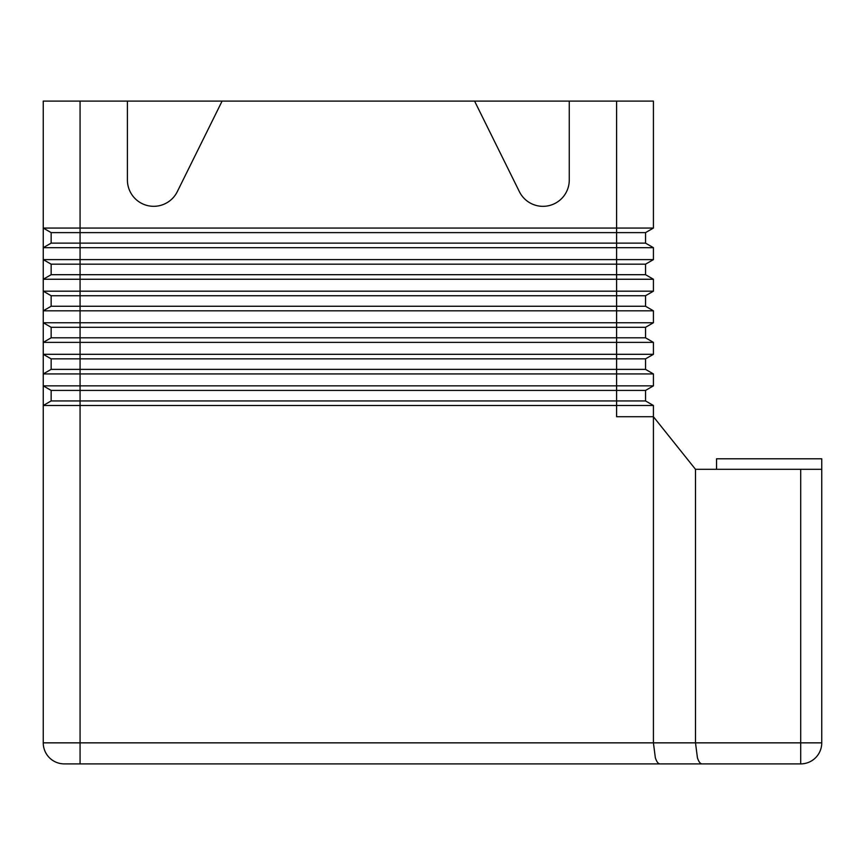 <?xml version="1.0" encoding="UTF-8"?>
<svg xmlns="http://www.w3.org/2000/svg" width="865" height="865" viewBox="0 0 865 865"><rect width="100%" height="100%" fill="white"/><g stroke="black" fill="none" stroke-linecap="round" stroke-linejoin="round"><path stroke-width="1.3" d="M737.586 763.892L659.963 763.892C658.168 763.795 656.632 761.741 655.335 757.729L653.421 742.851L43.25 742.851A21.041 21.041 0 0 0 64.291 763.892L702.045 763.892C700.25 763.795 698.704 761.741 697.417 757.729L695.503 742.851L653.421 742.851L653.421 405.49L43.25 405.49L43.25 742.851M716.544 469.317L716.544 458.796L821.75 458.796L821.75 742.851L821.75 469.317L695.503 469.317L653.421 416.725L616.604 416.725L616.604 400.938L51.143 400.938L51.143 390.418L43.25 385.866L653.421 385.866L653.421 373.929L43.25 373.929L43.25 405.49L51.143 400.938M702.045 763.892L800.709 763.892A21.041 21.041 0 0 0 821.75 742.851L695.503 742.851L695.503 469.317M642.641 228.057L653.421 228.057L653.421 101.108L616.604 101.108L616.604 228.057L642.641 228.057M653.421 247.693L645.539 243.13L80.067 243.13L80.067 101.108L43.25 101.108L43.25 228.057L616.604 228.057L616.604 232.62L51.143 232.62L43.25 228.057L43.25 259.619L653.421 259.619L653.421 247.693L43.25 247.693L51.143 243.13L51.143 232.62M642.641 291.181L653.421 291.181L653.421 279.254L43.25 279.254L43.25 291.181L642.641 291.181M642.641 322.742L653.421 322.742L653.421 310.816L43.25 310.816L43.25 322.742L642.641 322.742M642.641 354.304L653.421 354.304L653.421 342.378L43.25 342.378L43.25 354.304L642.641 354.304M653.421 373.929L645.539 369.377L51.143 369.377L43.25 373.929L43.25 354.304L51.143 358.856L80.067 358.856L80.067 337.815L51.143 337.815L51.143 327.294L43.25 322.742L43.25 342.378L51.143 337.815M653.421 310.816L645.539 306.253L51.143 306.253L43.25 310.816L43.25 291.181L51.143 295.733L80.067 295.733L80.067 274.692L51.143 274.692L51.143 264.171L43.25 259.619L43.25 279.254L51.143 274.692M653.421 405.49L645.539 400.938L645.539 390.418L51.143 390.418L43.25 385.866M645.539 390.418L653.421 385.866M645.539 400.938L616.604 400.938L616.604 358.856L80.067 358.856L80.067 763.892M645.539 369.377L645.539 358.856L616.604 358.856L616.604 337.815L80.067 337.815L80.067 327.294L51.143 327.294M645.539 358.856L653.421 354.304M51.143 369.377L51.143 358.856M653.421 342.378L645.539 337.815L645.539 327.294L80.067 327.294L80.067 295.733L616.604 295.733L616.604 274.692L80.067 274.692L80.067 264.171L51.143 264.171M645.539 327.294L653.421 322.742M645.539 337.815L616.604 337.815L616.604 295.733L645.539 295.733L653.421 291.181M645.539 306.253L645.539 295.733M51.143 306.253L51.143 295.733M653.421 279.254L645.539 274.692L645.539 264.171L80.067 264.171L80.067 243.13L51.143 243.13M645.539 264.171L653.421 259.619M645.539 274.692L616.604 274.692L616.604 232.62L645.539 232.62L653.421 228.057M645.539 243.13L645.539 232.62M569.267 180.017A26.296 26.296 0 0 1 519.389 191.673A26.296 26.296 0 0 0 569.267 180.017L569.267 101.108L616.604 101.108M177.282 191.673A26.296 26.296 0 0 1 127.415 180.017A26.296 26.296 0 0 0 177.282 191.673L222.1 101.108L474.582 101.108L519.389 191.673M80.067 101.108L127.415 101.108L127.415 180.017M222.1 101.108L127.415 101.108M569.267 101.108L474.582 101.108M49.413 757.729A21.041 21.041 0 0 0 64.291 763.892M800.709 469.317L800.709 763.892A21.041 21.041 0 0 0 815.587 757.729"/></g></svg>
